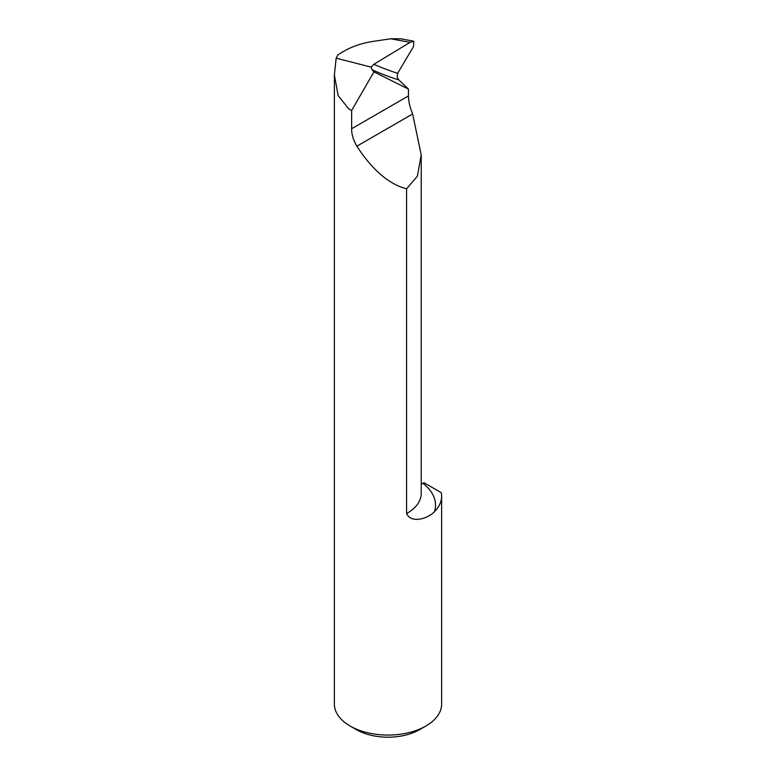 <?xml version="1.0" encoding="UTF-8"?>
<svg xmlns="http://www.w3.org/2000/svg" width="776" height="776" viewBox="0 0 776 776"><rect width="100%" height="100%" fill="white"/><g stroke="black" fill="none" stroke-linecap="round" stroke-linejoin="round"><path stroke-width="1.16" d="M410.048 42.36L373.857 64.292A1112.571 468.384 136.2 0 0 397.642 73.322L413.598 46.385L413.734 41.206L410.048 42.36L390.677 38.8L373.043 41.4C359.278 43.572 347.493 48.151 337.705 55.145L336.154 58.171L371.17 67.134L373.857 64.292M397.642 73.322L397.157 77.454L398.942 80.006A1117.042 470.266 -43.8 0 1 372.082 69.772L373.945 71.848L408.438 89.094L408.438 95.943C408.583 101.588 409.98 107.612 412.628 113.985L421.222 154.851L417.401 176.152L406.575 188.83C388.912 184.193 372.334 169.983 356.853 146.189C353.352 140.272 351.606 134.452 351.635 128.738L351.635 110.502L348.599 108.747L338.152 95.593L334.378 74.962L336.154 58.171M334.378 74.962L334.378 704.104A53.622 30.953 0 0 0 350.083 725.996A53.622 30.953 0 0 0 425.917 725.996A53.622 30.953 0 0 0 441.622 704.104L441.622 496.223A53.622 30.953 0 0 0 441.263 492.682L424.016 482.72L421.222 484.166M422.939 483.341A63.002 36.375 180 0 1 434.521 511.607A53.622 30.953 0 0 0 441.622 496.223M434.521 511.607C428.973 517.912 411.823 524.411 406.575 513.586A48.704 28.12 0 0 0 421.222 493.488L421.222 154.851M406.575 188.83L406.575 513.586M425.917 725.996L419.593 729.644A44.678 25.792 180 0 1 356.407 729.644L350.083 725.996M408.438 89.094L398.942 80.006M373.945 71.848L351.635 110.502M372.082 69.772L371.17 67.134M390.677 38.8L400.736 38.81L413.734 41.206M408.438 95.943L351.635 128.738M412.628 113.985L356.853 146.189"/></g></svg>
